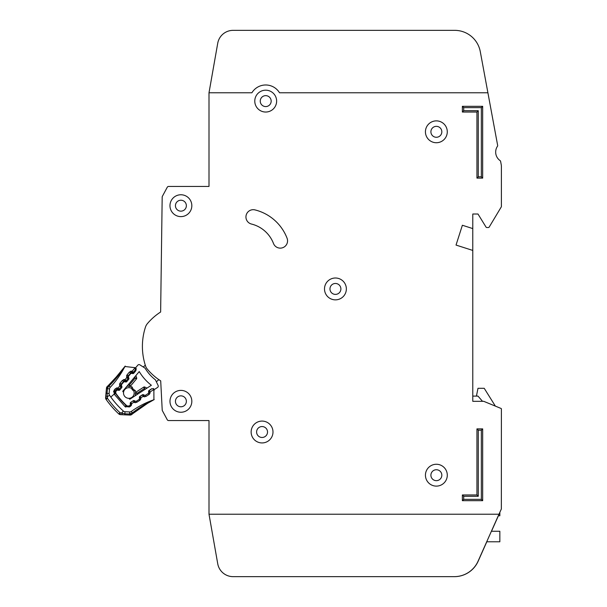 <?xml version="1.0" encoding="UTF-8"?>
<svg xmlns="http://www.w3.org/2000/svg" width="607" height="607" viewBox="0 0 607 607"><rect width="100%" height="100%" fill="white"/><g stroke="black" fill="none" stroke-linecap="round" stroke-linejoin="round"><path stroke-width="0.91" d="M135.702 367.683A1.039 1.039 0 0 0 135.513 368.677L135.915 369.913A1.039 1.039 0 0 1 135.725 370.9L133.79 373.206A1.039 1.039 0 0 1 132.85 373.571L131.56 373.396A1.039 1.039 0 0 0 130.619 373.753L128.684 376.067A1.039 1.039 0 0 0 128.494 377.046L128.889 378.305A1.039 1.039 0 0 1 128.699 379.284L126.78 381.606A1.039 1.039 0 0 1 125.824 381.97L124.556 381.78A1.039 1.039 0 0 0 123.608 382.137L121.681 384.443A1.039 1.039 0 0 0 121.483 385.43L121.886 386.674A1.039 1.039 0 0 1 121.696 387.661L119.769 389.967A1.039 1.039 0 0 1 118.82 390.331L117.538 390.149A1.039 1.039 0 0 0 116.597 390.513L116.385 390.764A2.603 2.603 0 0 0 116.278 393.966A80.648 80.648 0 0 0 126.355 405.339A2.603 2.603 0 0 0 129.549 405.62L129.815 405.446A1.039 1.039 0 0 0 130.293 404.55L130.27 403.253A1.039 1.039 0 0 1 130.74 402.358L133.267 400.726A1.039 1.039 0 0 1 134.268 400.658L135.452 401.204A1.039 1.039 0 0 0 136.461 401.136L138.98 399.497A1.039 1.039 0 0 0 139.451 398.594L139.413 397.319A1.039 1.039 0 0 1 139.891 396.409L142.433 394.793A1.039 1.039 0 0 1 143.419 394.717L144.625 395.263A1.039 1.039 0 0 0 145.619 395.187L148.146 393.548A1.039 1.039 0 0 0 148.624 392.653L148.601 391.356A1.039 1.039 0 0 1 149.072 390.468L151.598 388.829A1.039 1.039 0 0 1 152.607 388.761L153.783 389.307A1.039 1.039 0 0 0 154.793 389.239L157.554 387.441A1.563 1.563 0 0 0 158.116 385.46L155.438 379.861A42.346 42.346 0 0 1 145.088 368.176L139.86 364.837A1.563 1.563 0 0 0 137.819 365.156L135.702 367.683L137.819 365.156M208.998 514.212L217.731 563.751L208.998 514.212L498.984 514.212L501.344 509.015L501.397 408.943A0.524 0.524 0 0 0 501.079 408.465L483.802 401.348A0.524 0.524 0 0 0 483.604 401.31L472.785 401.31L472.785 250.433L456.032 245.069L462.375 225.25L472.785 228.581L472.785 214.013L477.982 214.013L486.002 227.041A1.039 1.039 0 0 0 486.89 227.534L488.324 227.534A1.039 1.039 0 0 0 489.212 227.033L501.321 206.85A0.524 0.524 0 0 0 501.397 206.585L501.397 166.576A10.402 10.402 0 0 0 501.223 164.687L500.6 161.325A1.039 1.039 0 0 0 500.168 160.658A10.402 10.402 0 0 1 497.49 146.219A1.039 1.039 0 0 0 497.657 145.437L487.907 92.78L279.524 92.788A16.131 16.131 0 0 0 251.89 92.788L208.998 92.788L208.998 186.44L168.632 186.44A1.563 1.563 0 0 0 167.259 187.26L162.373 196.334A1.563 1.563 0 0 0 162.183 197.055L160.635 312.006A58.796 58.796 0 0 0 147.41 323.607A10.402 10.402 0 0 0 145.468 327.09A10.402 10.402 0 0 1 147.41 323.607A10.402 10.402 0 0 0 145.468 327.09A62.438 62.438 0 0 0 145.475 365.755A10.402 10.402 0 0 0 147.41 369.246A58.796 58.796 0 0 0 160.703 380.885L162.213 410.059A1.563 1.563 0 0 0 162.403 410.719L167.259 419.741A1.563 1.563 0 0 0 168.632 420.568L208.998 420.568L208.998 514.212L217.731 563.751A15.607 15.607 0 0 0 233.103 576.65L454.385 576.65A26.018 26.018 0 0 0 478.157 561.217L486.806 541.785M159.929 380.377A58.796 58.796 0 0 0 160.703 380.885L162.213 410.059M480.281 51.625L487.907 92.78L480.281 51.625A26.018 26.018 0 0 0 454.704 30.35L233.103 30.35A15.607 15.607 0 0 0 217.731 43.249L208.998 92.788M251.139 432.009A10.926 10.926 0 0 0 262.065 442.935A10.926 10.926 0 0 0 272.991 432.009A10.926 10.926 0 0 0 262.065 421.083A10.926 10.926 0 0 0 251.139 432.009M425.439 475.19A10.926 10.926 0 0 0 436.365 486.116A10.926 10.926 0 0 0 447.291 475.19A10.926 10.926 0 0 0 436.365 464.264A10.926 10.926 0 0 0 425.439 475.19M324.502 288.932A10.926 10.926 0 0 0 335.428 299.858A10.926 10.926 0 0 0 346.354 288.932A10.926 10.926 0 0 0 335.428 278.006A10.926 10.926 0 0 0 324.502 288.932M169.975 205.69A10.926 10.926 0 0 0 180.901 216.616A10.926 10.926 0 0 0 191.827 205.69A10.926 10.926 0 0 0 180.901 194.764A10.926 10.926 0 0 0 169.975 205.69M169.975 401.318A10.926 10.926 0 0 0 180.901 412.244A10.926 10.926 0 0 0 191.827 401.318A10.926 10.926 0 0 0 180.901 390.392A10.926 10.926 0 0 0 169.975 401.318M425.431 131.802A10.926 10.926 0 0 0 436.357 142.728A10.926 10.926 0 0 0 447.283 131.802A10.926 10.926 0 0 0 436.357 120.876A10.926 10.926 0 0 0 425.431 131.802M254.781 101.111A10.926 10.926 0 0 0 265.707 112.037A10.926 10.926 0 0 0 276.633 101.111A10.926 10.926 0 0 0 265.707 90.185A10.926 10.926 0 0 0 254.781 101.111M287.559 240.842A7.284 7.284 0 0 0 287.073 238.232A46.307 46.307 0 0 0 254.97 209.901A7.284 7.284 0 0 0 246.154 215.227A7.284 7.284 0 0 0 251.473 224.044A31.739 31.739 0 0 1 273.476 243.46A7.284 7.284 0 0 0 287.559 240.842M267.528 432.009A5.463 5.463 0 0 1 262.065 437.472A5.463 5.463 0 0 1 256.602 432.009A5.463 5.463 0 0 1 262.065 426.546A5.463 5.463 0 0 1 267.528 432.009M271.17 101.111A5.463 5.463 0 0 1 265.707 106.574A5.463 5.463 0 0 1 260.244 101.111A5.463 5.463 0 0 1 265.707 95.648A5.463 5.463 0 0 1 271.17 101.111M441.828 131.81A5.463 5.463 0 0 1 436.365 137.273A5.463 5.463 0 0 1 430.902 131.81A5.463 5.463 0 0 1 436.365 126.347A5.463 5.463 0 0 1 441.828 131.81M186.364 401.318A5.463 5.463 0 0 1 180.901 406.781A5.463 5.463 0 0 1 175.438 401.318A5.463 5.463 0 0 1 180.901 395.855A5.463 5.463 0 0 1 186.364 401.318M186.364 205.69A5.463 5.463 0 0 1 180.901 211.153A5.463 5.463 0 0 1 175.438 205.69A5.463 5.463 0 0 1 180.901 200.227A5.463 5.463 0 0 1 186.364 205.69M340.891 288.932A5.463 5.463 0 0 1 335.428 294.395A5.463 5.463 0 0 1 329.965 288.932A5.463 5.463 0 0 1 335.428 283.469A5.463 5.463 0 0 1 340.891 288.932M441.828 475.198A5.463 5.463 0 0 1 436.365 480.661A5.463 5.463 0 0 1 430.902 475.198A5.463 5.463 0 0 1 436.365 469.735A5.463 5.463 0 0 1 441.828 475.198M208.998 186.44L168.632 186.44M167.259 187.26L162.373 196.334M162.183 197.055L160.635 312.006M162.403 410.719L167.259 419.741M168.632 420.568L208.998 420.568M462.375 225.25L456.032 245.069L462.375 225.25L472.777 228.581L472.777 250.433M472.785 214.013L477.982 214.013L486.002 227.041M486.89 227.534L488.324 227.534M489.212 227.033L501.321 206.85M501.397 206.585L501.397 166.576M501.223 164.687L500.6 161.325M500.168 160.658A10.402 10.402 0 0 1 497.49 146.219M501.079 408.465L495.358 406.106L484.227 388.305L477.982 388.305L476.427 396.105M145.468 327.09A10.402 10.402 0 0 1 147.41 323.607M217.731 563.751A15.607 15.607 0 0 0 233.103 576.65L454.294 576.65A26.018 26.018 0 0 0 478.058 561.217L498.984 514.212M454.704 30.35L233.103 30.35M233.103 576.65L454.385 576.65M491.488 531.262L498.385 515.775M476.943 428.883L482.671 428.883L482.671 500.684L462.375 500.684L462.375 494.963L476.943 494.963L476.943 428.883L478.27 430.211L478.27 496.283L463.702 496.283L463.702 499.364L481.351 499.364L481.343 430.211L478.27 430.211M482.664 178.109L476.943 178.109L476.943 112.037L462.375 112.037L462.375 106.308L482.664 106.308L482.664 178.109L481.343 176.789L481.343 107.636L463.695 107.636L463.695 110.709L478.263 110.709L478.263 176.789L481.343 176.789M481.343 107.636L482.664 106.308M463.695 107.636L462.375 106.308M476.943 178.109L478.263 176.789M463.695 110.709L462.375 112.037M476.943 112.037L478.263 110.709M462.375 494.963L463.702 496.283M463.702 499.364L462.375 500.684M481.351 499.364L482.671 500.684M476.943 494.963L478.27 496.283M481.343 430.211L482.671 428.883M472.785 401.31L472.785 396.105L477.982 396.105L482.512 401.31M498.286 515.775L499.842 515.775L499.842 512.331M486.708 541.785L499.842 541.785L499.842 531.262L491.389 531.262M128.843 398.321A5.334 5.334 0 0 0 133.692 390.779A5.334 5.334 0 0 1 128.843 398.321A5.334 5.334 0 0 1 123.547 392.342A73.879 73.879 0 0 1 122.728 391.295L139.238 371.567A49.114 49.114 0 0 0 151.363 385.263L129.784 399.262A73.879 73.879 0 0 1 128.843 398.321L129.784 399.262M131.62 388.442A5.334 5.334 0 0 0 123.547 392.342A5.334 5.334 0 0 1 131.62 388.442L132.341 389.884L133.828 390.87L132.341 389.884L131.544 388.29L131.992 386.864L133.153 389.17L135.308 390.597L135.702 392.35A1.039 1.039 0 0 1 135.885 392.205L136.977 393.351L135.414 393.093L135.46 395.582L135.414 393.093A1.039 1.039 0 0 1 135.885 392.205L143.73 387.107A1.039 1.039 0 0 1 144.739 387.038L144.337 388.579L143.73 387.107A1.039 1.039 0 0 1 144.739 387.038L146.993 388.093M158.829 379.633L156.371 381.811M143.26 367.015L145.293 365.209M154.793 389.239L157.554 387.441M130.3 386.257A1.039 1.039 0 0 0 130.475 386.09L129.466 384.868L129.534 386.454L127.068 386.105L130.3 386.257L131.947 386.947M135.308 390.597L133.828 390.87M135.141 395.787L135.414 393.093M135.9 375.558L136.666 377.926L135.9 375.558M134.716 376.97L135.095 378.138L136.476 378.92A1.039 1.039 0 0 0 136.666 377.926A1.039 1.039 0 0 1 136.476 378.92L130.475 386.09A1.039 1.039 0 0 1 129.534 386.454M128.252 384.694L129.466 384.868L135.095 378.138L136.666 377.926M133.153 389.17L132.341 389.884M107.667 387.797L106.468 388.131L105.603 397.623L107.485 398.359L106.066 399.353A2.603 2.603 0 0 1 105.603 397.623L106.468 388.131A2.603 2.603 0 0 1 107.287 386.462L107.553 387.994L108.949 386.113C115.52 379.474 120.801 372.986 124.799 366.666A2.603 2.603 0 0 1 124.898 366.491C125.042 367.281 119.549 373.586 108.403 385.407L107.598 386.166M133.009 413.473L132.326 412.889L129.572 414.012L131.757 414.49L132.956 413.526L131.757 414.49A2.603 2.603 0 0 1 129.997 415.074L120.474 414.649A2.603 2.603 0 0 1 118.82 413.959L119.996 412.692A90.36 90.36 0 0 1 107.485 398.359L107.318 396.758L105.77 395.817L105.603 397.623L105.77 395.817M130.277 414.02L129.997 415.074M120.034 413.382L120.474 414.649A2.603 2.603 0 0 1 119.587 414.452L120.034 413.382M131.453 373.381L131.544 372.698L132.227 372.797L132.159 371.211L132.227 372.797A1.039 1.039 0 0 0 133.168 372.44L132.88 372.083M117.363 390.142L117.462 389.413L118.145 389.504L118.084 387.919L118.145 389.504A1.039 1.039 0 0 0 119.086 389.148L121.051 386.818L119.67 386.037L121.051 386.818A1.039 1.039 0 0 0 121.248 385.832L121.036 385.172A1.039 1.039 0 0 1 121.233 384.185L121.62 384.512M144.178 395.058L143.495 394.891L143.093 396.371M134.921 400.961L134.268 400.741L133.866 402.221M124.405 381.765L124.503 381.059L125.186 381.15L125.118 379.565L125.186 381.15A1.039 1.039 0 0 0 126.127 380.794L128.092 378.465L126.711 377.675L128.092 378.465A1.039 1.039 0 0 0 128.289 377.478L128.077 376.818A1.039 1.039 0 0 1 128.267 375.832L128.631 376.135M107.196 386.583L108.403 385.407L110.231 387.327A88.447 88.447 0 0 0 124.799 366.666M123.464 368.426L124.01 367.69M124.101 367.569L124.898 366.491L134.139 367.569L135.998 368.297L135.232 368.206L135.331 369.875L133.168 372.44L135.331 369.875L135.953 370.399M135.657 367.743L134.139 367.569L135.444 368.639L134.951 367.91A1.563 1.563 0 0 0 134.139 367.569L135.444 368.639L134.944 367.91L132.159 371.211L133.168 372.44A1.039 1.039 0 0 1 132.227 372.797A1.039 1.039 0 0 0 133.168 372.44L132.227 372.797L133.168 372.44L133.912 373.062M134.989 367.948L135.528 368.889L136.256 368.874M151.833 388.715L149.14 390.733L150.225 392.297L149.019 394.504L145.953 396.447L143.442 396.599L142.486 394.952L139.913 396.583L140.999 398.146L139.792 400.354L136.727 402.297L134.215 402.449L133.259 400.802L130.687 402.433L131.772 403.996L130.558 406.212L129.397 406.948L124.959 406.523L114.154 394.11L110.8 397.039A86.884 86.884 0 0 1 109.548 395.24A2.603 2.603 0 0 1 109.108 393.548L109.533 388.882A2.603 2.603 0 0 1 110.231 387.327M109.548 395.24L107.318 396.758L107.037 393.359L109.108 393.548L109.533 388.882L107.462 388.692L107.553 387.994M154.117 389.398L154.102 390.422L154.117 389.398M150.779 401.25L153.738 399.801A2.603 2.603 0 0 0 153.92 399.732L147.63 403.298L132.971 413.504C145.308 404.611 152.296 400.013 153.92 399.74L153.867 389.58A1.563 1.563 0 0 1 154.102 390.422L153.214 388.988L153.609 389.262L153.624 388.488M153.875 389.58L150.187 391.856M143.077 396.424L140.953 397.706M133.851 402.274L131.727 403.556M121.225 385.832L120.793 385.885M128.267 377.478L127.834 377.531M114.154 394.11L115.353 393.063L114.154 394.11L114.442 389.815L115.33 388.761L118.084 387.919L119.67 386.037L120.034 383.176L122.371 380.407L125.118 379.565L126.711 377.675L127.075 374.822L129.412 372.053L130.604 373.062A1.039 1.039 0 0 1 131.544 372.698L131.765 371.158L130.475 371.302M131.059 373.449L130.604 373.062L128.267 375.832L127.075 374.822L126.514 375.999M126.711 377.675L128.289 377.478A1.039 1.039 0 0 1 128.092 378.465L128.828 379.079M125.118 379.565L126.127 380.794A1.039 1.039 0 0 1 125.186 381.15L125.088 381.856M122.371 380.407L123.562 381.416A1.039 1.039 0 0 1 124.503 381.059L124.723 379.512L123.433 379.656M124.056 381.826L123.562 381.416L121.233 384.185L120.034 383.176L119.473 384.352M119.67 386.037L121.248 385.832A1.039 1.039 0 0 1 121.051 386.818L121.825 387.471M118.084 387.919L119.086 389.148A1.039 1.039 0 0 1 118.145 389.504L118.046 390.225M115.33 388.761L116.521 389.77A1.039 1.039 0 0 1 117.462 389.413L117.682 387.865L116.392 388.01M117.037 390.202L116.521 389.77L115.634 390.825L116.089 391.204M127.455 405.954A2.079 2.079 0 0 1 126.021 405.385A80.906 80.906 0 0 1 115.535 393.374A2.079 2.079 0 0 1 115.634 390.825L114.442 389.815L114.025 390.438M136.309 369.117L135.566 369.086M153.366 400.036L152.691 400.4M150.604 401.561L151.409 401.106M149.436 402.229L147.979 403.086M145.43 404.657L144.876 404.998M144.314 405.355L141.499 407.221M133.684 412.942L133.115 413.39M153.988 389.375L154.102 390.422L153.685 389.33M110.8 397.039A86.884 86.884 0 0 0 123.365 411.068L121.559 413.071L122.963 413.504M131.294 411.455L132.326 412.889C139.8 407.274 146.932 402.911 153.738 399.801A88.447 88.447 0 0 0 131.294 411.455A2.603 2.603 0 0 1 129.663 411.933L124.981 411.728A2.603 2.603 0 0 1 123.365 411.068M130.391 413.966L131.355 413.511M131.765 403.594L130.202 403.321L130.687 402.433A1.039 1.039 0 0 0 130.475 402.616A1.039 1.039 0 0 1 130.687 402.433A1.039 1.039 0 0 0 130.558 402.524M135.315 401.144A1.039 1.039 0 0 1 134.883 401.037L134.215 402.449L135.49 402.699M140.991 397.744L139.428 397.464L139.435 398.055M144.671 395.286A1.039 1.039 0 0 1 144.117 395.187L143.495 394.891A1.039 1.039 0 0 0 142.486 394.952A1.039 1.039 0 0 1 143.495 394.891L143.548 394.778M150.225 391.894L148.662 391.614L148.662 392.304A1.039 1.039 0 0 1 148.624 392.6M106.066 399.353A92.089 92.089 0 0 0 118.82 413.959A92.089 92.089 0 0 1 106.066 399.353A2.603 2.603 0 0 1 105.679 398.533L106.802 398.23M121.559 413.071L122.288 414.733L124.845 414.847L124.89 413.807L119.996 412.692M149.003 390.513L149.14 390.733A1.039 1.039 0 0 0 148.662 391.614A1.039 1.039 0 0 1 149.14 390.733A1.039 1.039 0 0 0 148.662 391.614L148.601 391.614M150.225 392.297L148.616 392.304M139.785 396.674A1.039 1.039 0 0 0 139.428 397.464A1.039 1.039 0 0 1 139.913 396.583A1.039 1.039 0 0 0 139.785 396.674A1.039 1.039 0 0 1 139.913 396.583L139.83 396.454M133.229 400.749L134.268 400.741A1.039 1.039 0 0 0 133.259 400.802A1.039 1.039 0 0 1 134.268 400.741L134.299 400.673M119.549 385.657L121.438 385.043M121.036 385.172L121.582 385.718M126.59 377.296L128.441 376.704M127.69 386.196L126.825 386.401M137 394.58L136.977 393.351L144.337 388.579L145.452 389.095M106.468 388.131A2.603 2.603 0 0 1 106.718 387.22L107.302 387.501M132.956 413.526L131.757 414.49A2.603 2.603 0 0 1 130.93 414.945L130.725 414.331M131.029 372.759L131.271 373.396M116.946 389.466L117.212 390.157M121.005 384.656L121.499 384.755M123.987 381.113L124.245 381.78M128.047 376.302L128.502 376.393M113.699 391.249L113.592 391.963M126.203 405.195L124.959 406.523L125.786 407.107M129.989 405.301L130.558 406.212L131.453 405.256M139.155 399.353L139.792 400.354L140.68 399.406M144.117 395.187L143.442 396.599L144.716 396.849M148.32 393.412L149.019 394.504L149.906 393.556M129.412 372.053L132.159 371.211M136.211 368.73L134.139 367.569M106.422 388.594L107.462 388.692L107.037 393.359L105.997 393.26M135.945 370.012L135.444 369.731M114.26 394.277L115.876 393.124M129.397 406.948L128.775 405.962M131.772 403.996L130.277 404.004M136.727 402.297L136.089 401.28M140.999 398.146L139.435 398.154M145.953 396.447L145.255 395.339M124.981 411.728L124.89 413.807L129.572 414.012L129.663 411.933M120.869 388.647L119.351 390.271M129.572 414.012L129.526 415.051M132.129 373.472L132.372 372.812M143.495 394.891L142.395 394.808M139.428 397.464L139.913 396.583M119.086 389.148L118.145 389.504L119.086 389.148L119.883 389.815M126.127 380.794L125.186 381.15L126.127 380.794L126.909 381.446M128.289 377.478L128.092 378.465L128.593 377.372M125.057 366.256L113.828 379.944L109.222 384.618M125.217 366.067L119.048 374.033M117.265 376.135L116.256 377.281M114.42 379.307L113.828 379.944M113.259 380.551L110.929 382.941M121.248 385.832L121.051 386.818L121.248 385.832M135.498 411.538L139.231 408.792M141.628 407.13L146.249 404.141M148.283 402.904L149.58 402.145M152.031 400.757L152.41 400.552M152.774 400.354L154.201 399.588M149.14 390.733L148.662 391.614M122.288 414.733L124.845 414.847"/></g></svg>

